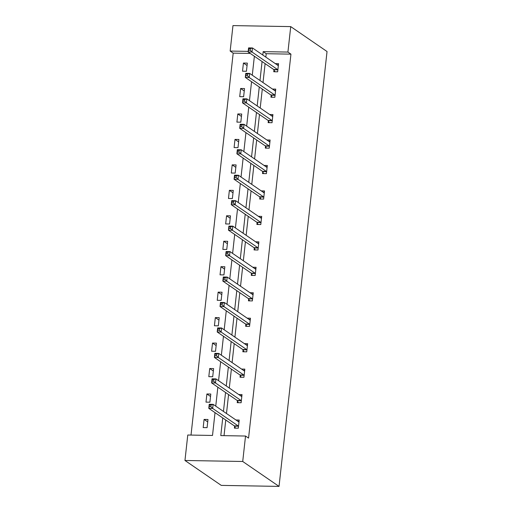 <?xml version="1.0" encoding="UTF-8"?>
<svg xmlns="http://www.w3.org/2000/svg" width="512" height="512" viewBox="0 0 512 512"><rect width="100%" height="100%" fill="white"/><g stroke="black" fill="none" stroke-linecap="round" stroke-linejoin="round"><path stroke-width="0.77" d="M250.259 53.434L233.184 53.133L230.157 51.059L232.966 25.6L290.733 26.611L327.04 51.526L279.034 486.4L221.267 485.389L184.96 460.474L187.77 435.021L212.512 435.456L215.027 412.64M233.184 53.133L191.014 435.078M271.142 95.379L270.944 97.203L274.848 97.267L275.744 89.114L272.461 89.056M265.523 146.291L265.318 148.115L269.222 148.179L270.125 140.026L266.842 139.968M259.904 197.203L259.699 199.027L263.603 199.098L264.506 190.938L261.222 190.88M254.278 248.115L254.08 249.939L257.984 250.01L258.886 241.85L255.603 241.792M248.659 299.027L248.461 300.851L252.365 300.922L253.261 292.762L249.978 292.704M243.04 349.939L242.835 351.763L246.739 351.834L247.642 343.674L244.358 343.616M237.421 400.851L237.216 402.675L241.12 402.746L242.022 394.586L238.739 394.528M222.739 417.933L220.787 435.597L245.53 436.032L248.557 438.106L290.944 54.144L266.202 53.709L265.824 57.114M265.107 63.622L263.014 82.573M262.298 89.075L260.205 108.026M259.488 114.534L257.395 133.485M256.678 139.987L254.586 158.938M253.869 165.446L251.776 184.397M251.059 190.899L248.966 209.85M248.243 216.358L246.157 235.309M245.434 241.811L243.341 260.762M242.624 267.27L240.531 286.221M239.814 292.723L237.722 311.674M237.005 318.182L234.912 337.133M234.195 343.635L232.102 362.592M231.386 369.094L229.293 388.045M228.576 394.547L226.483 413.504M225.76 420.006L224.032 435.654M234.611 426.304L234.406 428.134L238.31 428.198L239.213 420.038L235.93 419.981M240.23 375.392L240.026 377.216L243.93 377.286L244.832 369.126L241.549 369.069M245.85 324.48L245.651 326.304L249.549 326.374L250.451 318.214L247.168 318.157M251.469 273.568L251.27 275.392L255.174 275.462L256.07 267.302L252.794 267.245M257.094 222.656L256.89 224.48L260.794 224.55L261.696 216.39L258.413 216.333M262.714 171.744L262.509 173.568L266.413 173.638L267.315 165.478L264.032 165.421M268.333 120.832L268.134 122.656L272.032 122.726L272.934 114.566L269.651 114.509M273.952 69.92L273.754 71.744L277.658 71.814L278.554 63.654L275.277 63.597M290.733 26.611L287.923 52.07L263.174 51.635L262.803 55.04M290.944 54.144L287.923 52.07M245.53 436.032L242.72 461.485L279.034 486.4M248.192 51.373L230.157 51.059M215.75 406.138L217.843 387.187M218.56 380.685L220.653 361.728M221.37 355.226L223.462 336.275M224.179 329.766L226.272 310.816M226.989 304.314L229.082 285.363M229.798 278.854L231.891 259.904M232.608 253.402L234.701 234.451M235.424 227.942L237.51 208.992M238.234 202.49L240.326 183.539M241.043 177.03L243.136 158.08M243.853 151.578L245.946 132.627M246.662 126.118L248.755 107.168M249.472 100.666L251.565 81.715M252.282 75.206L254.374 56.256M184.96 460.474L242.72 461.485M262.08 61.542L259.987 80.493M259.27 87.002L257.178 105.952M256.461 112.454L254.368 131.405M253.651 137.914L251.558 156.864M250.842 163.366L248.749 182.317M248.032 188.826L245.939 207.776M245.222 214.278L243.13 233.235M242.406 239.738L240.32 258.688M239.597 265.19L237.504 284.147M236.787 290.65L234.694 309.6M233.978 316.109L231.885 335.059M231.168 341.562L229.075 360.512M228.358 367.021L226.266 385.971M225.549 392.474L223.456 411.424M247.334 63.11L246.432 71.264L242.528 71.2L243.43 63.04L247.334 63.11M244.525 88.563L243.622 96.723L239.718 96.653L240.621 88.493L244.525 88.563M241.715 114.022L240.813 122.182L236.909 122.112L237.811 113.952L241.715 114.022M238.899 139.475L238.003 147.635L234.099 147.565L235.002 139.411L238.899 139.475M236.09 164.934L235.194 173.094L231.29 173.024L232.186 164.864L236.09 164.934M233.28 190.387L232.378 198.547L228.48 198.477L229.376 190.323L233.28 190.387M230.47 215.846L229.568 224.006L225.664 223.936L226.566 215.776L230.47 215.846M227.661 241.299L226.758 249.459L222.854 249.389L223.757 241.235L227.661 241.299M224.851 266.758L223.949 274.918L220.045 274.848L220.947 266.688L224.851 266.758M222.042 292.211L221.139 300.371L217.235 300.301L218.138 292.147L222.042 292.211M219.232 317.67L218.33 325.83L214.426 325.76L215.328 317.6L219.232 317.67M216.416 343.123L215.52 351.283L211.616 351.219L212.518 343.059L216.416 343.123M213.606 368.582L212.71 376.742L208.806 376.672L209.709 368.512L213.606 368.582M210.797 394.035L209.894 402.195L205.997 402.131L206.893 393.971L210.797 394.035M207.987 419.494L207.085 427.654L203.187 427.584L204.083 419.424L207.987 419.494M266.202 53.709L263.174 51.635M207.718 421.92L204.083 419.424M210.528 396.461L206.893 393.971M213.338 371.008L209.709 368.512M216.154 345.549L212.518 343.059M218.963 320.096L215.328 317.6M221.773 294.637L218.138 292.147M224.582 269.184L220.947 266.688M227.392 243.725L223.757 241.235M230.202 218.272L226.566 215.776M233.011 192.813L229.376 190.323M235.821 167.36L232.186 164.864M238.637 141.901L235.002 139.411M241.446 116.448L237.811 113.952M244.256 90.989L240.621 88.493M247.066 65.536L243.43 63.04M237.613 421.139L239.085 421.165M235.526 428.154L234.528 426.15A1.683 0.634 91 0 0 234.317 425.875L208.781 408.352L209.229 404.275L213.133 404.346L238.669 421.862A1.683 0.634 91 0 0 238.822 421.914A1.683 0.634 91 0 0 238.912 421.901L239.008 421.869M211.04 405.005L213.133 404.346L212.678 408.422L208.781 408.352L209.299 406.611L210.861 406.637L211.04 405.005L209.478 404.979L209.299 406.611M238.509 426.374L238.432 426.214A1.683 0.634 91 0 0 238.221 425.946L212.678 408.422L210.861 406.637M209.229 404.275L209.478 404.979M240.422 395.68L241.894 395.706M238.336 402.694L237.344 400.691A1.683 0.634 91 0 0 237.126 400.422L211.59 382.899L212.038 378.816L215.942 378.886L241.478 396.41A1.683 0.634 91 0 0 241.632 396.461A1.683 0.634 91 0 0 241.722 396.448L241.818 396.41M213.85 379.552L215.942 378.886L215.494 382.963L211.59 382.899L212.109 381.152L213.67 381.184L213.85 379.552L212.288 379.52L212.109 381.152M241.325 400.915L241.242 400.762A1.683 0.634 91 0 0 241.03 400.486L215.494 382.963L213.67 381.184M212.038 378.816L212.288 379.52M243.232 370.227L244.71 370.253M241.146 377.242L240.154 375.238A1.683 0.634 91 0 0 239.936 374.963L214.4 357.44L214.848 353.363L218.752 353.427L244.294 370.95A1.683 0.634 91 0 0 244.442 371.002A1.683 0.634 91 0 0 244.531 370.989L244.627 370.957M216.659 354.093L218.752 353.427L218.304 357.51L214.4 357.44L214.918 355.699L216.48 355.725L216.659 354.093L215.098 354.067L214.918 355.699M244.134 375.462L244.051 375.302A1.683 0.634 91 0 0 243.84 375.034L218.304 357.51L216.48 355.725M214.848 353.363L215.098 354.067M246.042 344.768L247.52 344.794M243.955 351.782L242.963 349.779A1.683 0.634 91 0 0 242.752 349.51L217.21 331.987L217.658 327.904L221.562 327.974L247.104 345.498A1.683 0.634 91 0 0 247.251 345.549A1.683 0.634 91 0 0 247.341 345.536L247.443 345.498M219.469 328.64L221.562 327.974L221.114 332.051L217.21 331.987L217.728 330.24L219.29 330.272L219.469 328.64L217.907 328.608L217.728 330.24M246.944 350.003L246.867 349.85A1.683 0.634 91 0 0 246.65 349.574L221.114 332.051L219.29 330.272M217.658 327.904L217.907 328.608M248.851 319.315L250.33 319.341M246.765 326.33L245.773 324.326A1.683 0.634 91 0 0 245.562 324.051L220.019 306.528L220.474 302.451L224.371 302.515L249.914 320.038A1.683 0.634 91 0 0 250.061 320.09A1.683 0.634 91 0 0 250.15 320.077L250.253 320.045M222.278 303.181L224.371 302.515L223.923 306.598L220.019 306.528L220.538 304.787L222.099 304.813L222.278 303.181L220.717 303.155L220.538 304.787M249.754 324.55L249.677 324.39A1.683 0.634 91 0 0 249.459 324.122L223.923 306.598L222.099 304.813M220.474 302.451L220.717 303.155M251.661 293.856L253.139 293.882M249.581 300.87L248.582 298.867A1.683 0.634 91 0 0 248.371 298.592L222.829 281.075L223.283 276.992L227.181 277.062L252.723 294.586A1.683 0.634 91 0 0 252.87 294.637A1.683 0.634 91 0 0 252.96 294.624L253.062 294.586M225.088 277.728L227.181 277.062L226.733 281.139L222.829 281.075L223.347 279.328L224.909 279.36L225.088 277.728L223.533 277.696L223.347 279.328M252.563 299.091L252.486 298.938A1.683 0.634 91 0 0 252.275 298.662L226.733 281.139L224.909 279.36M223.283 276.992L223.533 277.696M254.477 268.403L255.949 268.429M252.39 275.411L251.392 273.414A1.683 0.634 91 0 0 251.181 273.139L225.638 255.616L226.093 251.539L229.997 251.603L255.533 269.126A1.683 0.634 91 0 0 255.686 269.178A1.683 0.634 91 0 0 255.77 269.165L255.872 269.126M227.904 252.269L229.997 251.603L229.542 255.686L225.638 255.616L226.163 253.875L227.718 253.901L227.904 252.269L226.342 252.243L226.163 253.875M255.373 273.638L255.296 273.478A1.683 0.634 91 0 0 255.085 273.21L229.542 255.686L227.718 253.901M226.093 251.539L226.342 252.243M257.286 242.944L258.758 242.97M255.2 249.958L254.202 247.955A1.683 0.634 91 0 0 253.99 247.68L228.454 230.163L228.902 226.08L232.806 226.15L258.342 243.674A1.683 0.634 91 0 0 258.496 243.725A1.683 0.634 91 0 0 258.586 243.706L258.682 243.674M230.714 226.816L232.806 226.15L232.352 230.227L228.454 230.163L228.973 228.416L230.534 228.448L230.714 226.816L229.152 226.784L228.973 228.416M258.182 248.179L258.106 248.026A1.683 0.634 91 0 0 257.894 247.75L232.352 230.227L230.534 228.448M228.902 226.08L229.152 226.784M260.096 217.491L261.568 217.517M258.01 224.499L257.011 222.502A1.683 0.634 91 0 0 256.8 222.227L231.264 204.704L231.712 200.627L235.616 200.691L261.152 218.214A1.683 0.634 91 0 0 261.306 218.266A1.683 0.634 91 0 0 261.395 218.253L261.491 218.214M233.523 201.357L235.616 200.691L235.162 204.774L231.264 204.704L231.782 202.963L233.344 202.989L233.523 201.357L231.962 201.331L231.782 202.963M260.992 222.726L260.915 222.566A1.683 0.634 91 0 0 260.704 222.298L235.162 204.774L233.344 202.989M231.712 200.627L231.962 201.331M262.906 192.032L264.378 192.058M260.819 199.046L259.827 197.043A1.683 0.634 91 0 0 259.61 196.768L234.074 179.251L234.522 175.168L238.426 175.238L263.962 192.762A1.683 0.634 91 0 0 264.115 192.813A1.683 0.634 91 0 0 264.205 192.794L264.301 192.762M236.333 175.904L238.426 175.238L237.978 179.315L234.074 179.251L234.592 177.504L236.154 177.536L236.333 175.904L234.771 175.872L234.592 177.504M263.808 197.267L263.725 197.114A1.683 0.634 91 0 0 263.514 196.838L237.978 179.315L236.154 177.536M234.522 175.168L234.771 175.872M265.715 166.579L267.194 166.605M263.629 173.587L262.637 171.59A1.683 0.634 91 0 0 262.419 171.315L236.883 153.792L237.331 149.715L241.235 149.779L266.778 167.302A1.683 0.634 91 0 0 266.925 167.354A1.683 0.634 91 0 0 267.014 167.341L267.11 167.302M239.142 150.445L241.235 149.779L240.787 153.862L236.883 153.792L237.402 152.051L238.963 152.077L239.142 150.445L237.581 150.419L237.402 152.051M266.618 171.814L266.534 171.654A1.683 0.634 91 0 0 266.323 171.386L240.787 153.862L238.963 152.077M237.331 149.715L237.581 150.419M268.525 141.12L270.003 141.146M266.438 148.134L265.446 146.131A1.683 0.634 91 0 0 265.229 145.856L239.693 128.339L240.141 124.256L244.045 124.326L269.587 141.85A1.683 0.634 91 0 0 269.734 141.901A1.683 0.634 91 0 0 269.824 141.882L269.926 141.85M241.952 124.986L244.045 124.326L243.597 128.403L239.693 128.339L240.211 126.592L241.773 126.618L241.952 124.986L240.39 124.96L240.211 126.592M269.427 146.355L269.35 146.202A1.683 0.634 91 0 0 269.133 145.926L243.597 128.403L241.773 126.618M240.141 124.256L240.39 124.96M271.334 115.661L272.813 115.693M269.248 122.675L268.256 120.672A1.683 0.634 91 0 0 268.045 120.403L242.502 102.88L242.95 98.803L246.854 98.867L272.397 116.39A1.683 0.634 91 0 0 272.544 116.442A1.683 0.634 91 0 0 272.634 116.429L272.736 116.39M244.762 99.533L246.854 98.867L246.406 102.95L242.502 102.88L243.021 101.139L244.582 101.165L244.762 99.533L243.2 99.507L243.021 101.139M272.237 120.902L272.16 120.742A1.683 0.634 91 0 0 271.942 120.474L246.406 102.95L244.582 101.165M242.95 98.803L243.2 99.507M274.144 90.208L275.622 90.234M272.058 97.222L271.066 95.219A1.683 0.634 91 0 0 270.854 94.944L245.312 77.427L245.766 73.344L249.664 73.414L275.206 90.938A1.683 0.634 91 0 0 275.354 90.989A1.683 0.634 91 0 0 275.443 90.97L275.546 90.938M247.571 74.074L249.664 73.414L249.216 77.491L245.312 77.427L245.83 75.68L247.392 75.706L247.571 74.074L246.016 74.048L245.83 75.68M275.046 95.443L274.97 95.29A1.683 0.634 91 0 0 274.758 95.014L249.216 77.491L247.392 75.706M245.766 73.344L246.016 74.048M276.954 64.749L278.432 64.774M274.874 71.763L273.875 69.76A1.683 0.634 91 0 0 273.664 69.491L248.122 51.968L248.576 47.891L252.48 47.955L278.016 65.478A1.683 0.634 91 0 0 278.17 65.53A1.683 0.634 91 0 0 278.253 65.517L278.355 65.478M250.387 48.621L252.48 47.955L252.026 52.038L248.122 51.968L248.64 50.227L250.202 50.253L250.387 48.621L248.826 48.595L248.64 50.227M277.856 69.99L277.779 69.83A1.683 0.634 91 0 0 277.568 69.555L252.026 52.038L250.202 50.253M248.576 47.891L248.826 48.595M238.432 426.214L234.528 426.15M238.221 425.946L234.317 425.875M241.242 400.762L237.344 400.691M241.03 400.486L237.126 400.422M244.051 375.302L240.154 375.238M243.84 375.034L239.936 374.963M246.867 349.85L242.963 349.779M246.65 349.574L242.752 349.51M249.677 324.39L245.773 324.326M249.459 324.122L245.562 324.051M252.486 298.938L248.582 298.867M252.275 298.662L248.371 298.592M255.296 273.478L251.392 273.414M255.085 273.21L251.181 273.139M258.106 248.026L254.202 247.955M257.894 247.75L253.99 247.68M260.915 222.566L257.011 222.502M260.704 222.298L256.8 222.227M263.725 197.114L259.827 197.043M263.514 196.838L259.61 196.768M266.534 171.654L262.637 171.59M266.323 171.386L262.419 171.315M269.35 146.202L265.446 146.131M269.133 145.926L265.229 145.856M272.16 120.742L268.256 120.672M271.942 120.474L268.045 120.403M274.97 95.29L271.066 95.219M274.758 95.014L270.854 94.944M277.779 69.83L273.875 69.76M277.568 69.555L273.664 69.491"/></g></svg>
